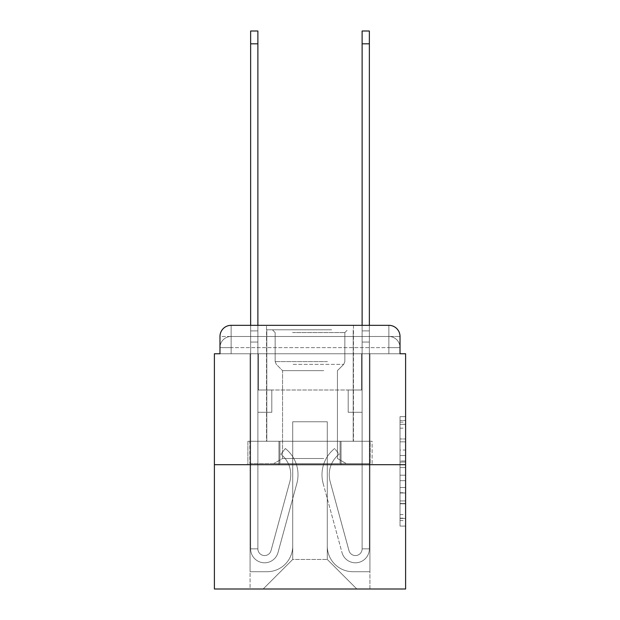 <?xml version="1.0" encoding="UTF-8"?>
<svg xmlns="http://www.w3.org/2000/svg" width="620" height="620" viewBox="0 0 620 620"><rect width="100%" height="100%" fill="white"/><g stroke="black" fill="none" stroke-linecap="round" stroke-linejoin="round"><path stroke-width="0.46" stroke-dasharray="3.1 2.33" d="M400.024 450.043L400.024 467.55L405.604 467.55L405.604 520.622L405.604 422.135L405.604 467.55L400.024 467.55L400.024 420.492L400.024 526.093L400.024 416.663L400.024 518.436L405.604 518.436L400.024 518.436L405.604 518.436L400.024 518.436L400.024 500.929L400.024 526.093L405.604 526.093L405.604 416.663L405.604 518.165L405.604 475.207L400.024 475.207L405.604 475.207L405.604 500.929L405.604 424.32L400.024 424.32L405.604 424.32L405.604 526.093L405.604 422.135L405.604 526.093L400.024 526.093L400.024 416.663L405.604 416.663L405.604 422.135L405.604 416.663L405.604 422.135L405.604 416.663L405.604 420.492L405.604 416.663L400.024 416.663L400.024 424.32L405.604 424.32L400.024 424.32L400.024 450.043L405.604 450.043M231.121 353.757L219.976 353.757L219.976 347.626L388.88 347.626L219.976 347.626L231.121 347.626L231.121 336.482L388.88 336.482L231.121 336.482L388.88 336.482L388.88 347.626L400.024 347.626L388.88 347.626L388.88 336.482L388.88 347.626L400.024 347.626L388.88 347.626L400.024 347.626L388.88 347.626L400.024 347.626L388.88 347.626L400.024 347.626L388.88 347.626L388.88 336.482L388.88 347.626L388.88 336.482L388.88 347.626L388.88 336.482L388.88 347.626L388.88 336.482L400.024 336.482L231.121 336.482L388.88 336.482L231.121 336.482L388.88 336.482L388.88 353.757L219.976 353.757L219.976 347.626L231.121 347.626L231.121 336.482L219.976 336.482A11.152 11.152 0 0 1 231.121 325.329L388.88 325.329L231.121 325.329A11.152 11.152 0 0 0 219.976 336.482L231.121 336.482A11.152 11.152 0 0 0 219.976 347.626L231.121 347.626L219.976 347.626L231.121 347.626L219.976 347.626L219.976 353.757L219.976 347.626L219.976 353.757L214.396 353.757L214.396 589L405.604 589L405.604 353.757L400.024 353.757L400.024 336.482A11.152 11.152 0 0 0 388.88 325.329A11.152 11.152 0 0 1 400.024 336.482L400.024 353.757L219.976 353.757L219.976 336.482L219.976 353.757L400.024 353.757L388.88 353.757L400.024 353.757L388.88 353.757L400.024 353.757L388.88 353.757L400.024 353.757L388.88 353.757L400.024 353.757L388.88 353.757L388.88 325.329A11.152 11.152 0 0 1 400.024 336.482A11.152 11.152 0 0 0 388.88 325.329L388.88 336.482A11.152 11.152 0 0 1 400.024 347.626A11.152 11.152 0 0 0 388.88 336.482A11.152 11.152 0 0 1 400.024 347.626A11.152 11.152 0 0 0 388.88 336.482A11.152 11.152 0 0 1 400.024 347.626L400.024 353.757L388.88 353.757L388.88 347.626L388.88 353.757L388.88 347.626L388.88 353.757L388.88 347.626L388.88 353.757L388.88 347.626L388.88 353.757L388.88 347.626L388.88 353.757L231.121 353.757L231.121 347.626L219.976 347.626L231.121 347.626L231.121 336.482A11.152 11.152 0 0 0 219.976 347.626A11.152 11.152 0 0 1 231.121 336.482A11.152 11.152 0 0 0 219.976 347.626A11.152 11.152 0 0 1 231.121 336.482L231.121 353.757L231.121 336.482L231.121 353.757L231.121 336.482L231.121 353.757L231.121 347.626L231.121 353.757L231.121 347.626L231.121 353.757L231.121 347.626L231.121 353.757L219.976 353.757L231.121 353.757M353.478 325.329L353.478 441.277L266.522 441.277L353.478 441.277L266.522 441.277L266.522 325.329L353.478 325.329L266.522 325.329L353.478 325.329L266.522 325.329L353.478 325.329L353.478 441.277L266.522 441.277L266.522 325.329M405.604 460.986L405.604 455.514L405.604 460.986L400.024 460.986L400.024 438.96L400.024 503.796L400.024 487.521L405.604 487.521L400.024 487.521L400.024 526.093L405.604 526.093L400.024 526.093L405.604 526.093L400.024 526.093L400.024 416.663L405.604 416.663L400.024 416.663L405.604 416.663L400.024 416.663L400.024 460.986L405.604 460.986M214.396 464.69L405.604 464.69M250.635 325.329L257.881 325.329L257.881 330.902L257.881 31L257.881 389.996L271.816 389.996L257.881 389.996L271.816 389.996L257.881 389.996L257.881 548.863A6.688 6.688 0 0 0 271.025 550.622A6.688 6.688 0 0 1 257.881 548.863A6.688 6.688 0 0 0 271.025 550.622L289.842 481.616A26.203 26.203 0 0 0 280.852 454.204A26.203 26.203 0 0 1 289.842 481.616A26.203 26.203 0 0 0 280.852 454.204L285.355 448.524A33.449 33.449 0 0 1 296.833 483.522L278.016 552.529A13.934 13.934 0 0 1 250.635 548.863L250.635 330.902L257.881 330.902L257.881 31L257.881 389.996L257.881 31L257.881 389.996L271.816 389.996L271.816 412.292L271.816 389.996L271.816 412.292L257.881 412.292L257.881 548.863L250.635 548.863L250.635 330.902L257.881 330.902L257.881 31L250.635 31L250.635 342.054L250.635 330.902L257.881 330.902L257.881 342.054L257.881 330.902L250.635 330.902L257.881 330.902L250.635 330.902L250.635 31L250.635 342.054L250.635 330.902L257.881 330.902L250.635 330.902L257.881 330.902L250.635 330.902L250.635 31L250.635 342.054L250.635 330.902L257.881 330.902L250.635 330.902L257.881 330.902L250.635 330.902L250.635 31L250.635 342.054L250.635 330.902L257.881 330.902L250.635 330.902L257.881 330.902L250.635 330.902L250.635 43.819L250.635 342.054L257.881 342.054L257.881 389.996L271.816 389.996L257.881 389.996L257.881 412.292L257.881 330.902L250.635 330.902L257.881 330.902L250.635 330.902L257.881 330.902L257.881 389.996L271.816 389.996L257.881 389.996L271.816 389.996L271.816 412.292L257.881 412.292L257.881 548.863L250.635 548.863L250.635 342.054L257.881 342.054L257.881 548.863A6.688 6.688 0 0 0 271.025 550.622L289.842 481.616A26.203 26.203 0 0 0 280.852 454.204L285.355 448.524A33.449 33.449 0 0 1 296.833 483.522L278.016 552.529A13.934 13.934 0 0 1 250.635 548.863L250.635 342.054L257.881 342.054L257.881 389.996L271.816 389.996L271.816 412.292L257.881 412.292L257.881 389.996L271.816 389.996L257.881 389.996L257.881 548.863A6.688 6.688 0 0 0 271.025 550.622A6.688 6.688 0 0 1 257.881 548.863L250.635 548.863L250.635 342.054L257.881 342.054L257.881 389.996L271.816 389.996L257.881 389.996L271.816 389.996L271.816 412.292L257.881 412.292L257.881 548.863L250.635 548.863L250.635 342.054L257.881 342.054L257.881 412.292L257.881 389.996L271.816 389.996L271.816 412.292L271.816 389.996L257.881 389.996L271.816 389.996L257.881 389.996L257.881 548.863A6.688 6.688 0 0 0 271.025 550.622L289.842 481.616A26.203 26.203 0 0 0 280.852 454.204A26.203 26.203 0 0 1 289.842 481.616A26.203 26.203 0 0 0 280.852 454.204L285.355 448.524A33.449 33.449 0 0 1 296.833 483.522L278.016 552.529A13.934 13.934 0 0 1 250.635 548.863L250.635 342.054L257.881 342.054L257.881 548.863A6.688 6.688 0 0 0 271.025 550.622L289.842 481.616A26.203 26.203 0 0 0 280.852 454.204L285.355 448.524A33.449 33.449 0 0 1 296.833 483.522L278.016 552.529A13.934 13.934 0 0 1 250.635 548.863L250.635 342.054L257.881 342.054L250.635 342.054L257.881 342.054L250.635 342.054L257.881 342.054L250.635 342.054L250.635 548.863L250.635 325.329M362.119 325.329L369.365 325.329L369.365 330.902L362.119 330.902L362.119 31L362.119 389.996L348.184 389.996L362.119 389.996L348.184 389.996L362.119 389.996L362.119 548.863A6.688 6.688 0 0 1 348.975 550.622A6.688 6.688 0 0 0 362.119 548.863A6.688 6.688 0 0 1 348.975 550.622L330.158 481.616A26.203 26.203 0 0 1 339.148 454.204A26.203 26.203 0 0 0 330.158 481.616A26.203 26.203 0 0 1 339.148 454.204L334.645 448.524A33.449 33.449 0 0 0 323.167 483.522L341.984 552.529A13.934 13.934 0 0 0 369.365 548.863L369.365 330.902L362.119 330.902L362.119 31L362.119 389.996L362.119 31L362.119 389.996L348.184 389.996L348.184 412.292L348.184 389.996L348.184 412.292L362.119 412.292L362.119 548.863L369.365 548.863L369.365 31L369.365 342.054L369.365 330.902L362.119 330.902L362.119 325.329M327.283 546.081A25.645 25.645 0 0 0 352.92 571.718A25.645 25.645 0 0 1 327.283 546.081L327.283 421.771L327.283 546.081A25.645 25.645 0 0 0 352.92 571.718L369.923 571.718L352.92 571.718A25.645 25.645 0 0 1 327.283 546.081L327.283 421.771L292.717 421.771L327.283 421.771L327.283 546.081A25.645 25.645 0 0 0 352.92 571.718L369.923 571.718L352.92 571.718A25.645 25.645 0 0 1 327.283 546.081L327.283 421.771L292.717 421.771L292.717 546.081L292.717 421.771L327.283 421.771L327.283 546.081A25.645 25.645 0 0 0 352.92 571.718L369.923 571.718L352.92 571.718A25.645 25.645 0 0 1 327.283 546.081L327.283 421.771L292.717 421.771L292.717 546.081A25.645 25.645 0 0 1 267.081 571.718A25.645 25.645 0 0 0 292.717 546.081L292.717 421.771L327.283 421.771L327.283 546.081A25.645 25.645 0 0 0 352.92 571.718L369.923 571.718L352.92 571.718A25.645 25.645 0 0 1 327.283 546.081L327.283 421.771L292.717 421.771L292.717 546.081A25.645 25.645 0 0 1 267.081 571.718L250.077 571.718L267.081 571.718A25.645 25.645 0 0 0 292.717 546.081L292.717 421.771L327.283 421.771L327.283 546.081M250.077 353.757L250.077 571.718L267.081 571.718A25.645 25.645 0 0 0 292.717 546.081A25.645 25.645 0 0 1 267.081 571.718L250.077 571.718L250.077 353.757L258.439 353.757L258.439 389.996L361.561 389.996L258.439 389.996L361.561 389.996L258.439 389.996L361.561 389.996L258.439 389.996L361.561 389.996L258.439 389.996L361.561 389.996L258.439 389.996L361.561 389.996L258.439 389.996L258.439 353.757L250.077 353.757L250.077 571.718L250.077 353.757L258.439 353.757L258.439 389.996L258.439 353.757L250.077 353.757L250.077 571.718L250.077 353.757L258.439 353.757L258.439 389.996L258.439 353.757L250.077 353.757L250.077 571.718L250.077 353.757L258.439 353.757L258.439 389.996L258.439 353.757L250.077 353.757L250.077 571.718L267.081 571.718A25.645 25.645 0 0 0 292.717 546.081L292.717 421.771L292.717 546.081A25.645 25.645 0 0 1 267.081 571.718A25.645 25.645 0 0 0 292.717 546.081L292.717 421.771L327.283 421.771L292.717 421.771L292.717 546.081A25.645 25.645 0 0 1 267.081 571.718L250.077 571.718L250.077 353.757L258.439 353.757L258.439 389.996L258.439 353.757L250.077 353.757L250.077 589L263.175 589L250.077 589L250.077 353.757L258.439 353.757L258.439 389.996L258.439 353.757L250.077 353.757M361.561 353.757L361.561 389.996L361.561 353.757L369.923 353.757L369.923 571.718L352.92 571.718L369.923 571.718L369.923 353.757L361.561 353.757L361.561 389.996L361.561 353.757L369.923 353.757L369.923 571.718L369.923 353.757L361.561 353.757L361.561 389.996L361.561 353.757L369.923 353.757L369.923 571.718L369.923 353.757L361.561 353.757L361.561 389.996L361.561 353.757L369.923 353.757L369.923 571.718L369.923 353.757L361.561 353.757L361.561 389.996L361.561 353.757L369.923 353.757L369.923 571.718L369.923 353.757L361.561 353.757L361.561 389.996L361.561 353.757L369.923 353.757L369.923 589L263.175 589L369.923 589L369.923 353.757L361.561 353.757M327.283 421.771L327.283 559.457L327.283 421.771L292.717 421.771L292.717 559.457L327.283 559.457L292.717 559.457L292.717 421.771L292.717 559.457L263.175 589L292.717 559.457L263.175 589L292.717 559.457L292.717 421.771L327.283 421.771L327.283 559.457L356.826 589L327.283 559.457L356.826 589L327.283 559.457L327.283 421.771L292.717 421.771L327.283 421.771M278.946 464.69L372.116 464.69L278.946 464.69L278.946 441.277L247.884 441.277L372.116 441.277L278.946 441.277L278.946 464.69L278.946 441.277L247.884 441.277L247.884 464.69L247.884 441.277L341.054 441.277L341.054 464.69L372.116 464.69L341.054 464.69L341.054 441.277L372.116 441.277L372.116 464.69L372.116 441.277L278.946 441.277L278.946 464.69M231.121 325.329A11.152 11.152 0 0 0 219.976 336.482A11.152 11.152 0 0 1 231.121 325.329L231.121 336.482L231.121 325.329M341.054 441.277L341.054 464.69L341.054 441.277M400.024 467.55L405.604 467.55L400.024 467.55M400.024 420.492L400.024 416.663L400.024 420.492L405.604 420.492L400.024 420.492M400.024 503.525L400.024 480.678L400.024 503.525L405.604 503.525L400.024 503.525M400.024 480.678L400.024 475.207L405.604 475.207L400.024 475.207L400.024 480.678L405.604 480.678L400.024 480.678M400.024 438.96L400.024 424.32L400.024 438.96L405.604 438.96L400.024 438.96M400.024 416.663L405.604 416.663L400.024 416.663L400.024 422.135L400.024 416.663L405.604 416.663M400.024 526.093L405.604 526.093L400.024 526.093L400.024 520.622L400.024 526.093M369.365 43.819L369.365 548.863L369.365 342.054L369.365 548.863L369.365 342.054L369.365 548.863L369.365 342.054L369.365 548.863L362.119 548.863L369.365 548.863A13.934 13.934 0 0 1 341.984 552.529A13.934 13.934 0 0 0 369.365 548.863A13.934 13.934 0 0 1 341.984 552.529A13.934 13.934 0 0 0 369.365 548.863L362.119 548.863L369.365 548.863A13.934 13.934 0 0 1 341.984 552.529A13.934 13.934 0 0 0 369.365 548.863A13.934 13.934 0 0 1 341.984 552.529A13.934 13.934 0 0 0 369.365 548.863L362.119 548.863L369.365 548.863A13.934 13.934 0 0 1 341.984 552.529A13.934 13.934 0 0 0 369.365 548.863A13.934 13.934 0 0 1 341.984 552.529A13.934 13.934 0 0 0 369.365 548.863L362.119 548.863L369.365 548.863A13.934 13.934 0 0 1 341.984 552.529A13.934 13.934 0 0 0 369.365 548.863A13.934 13.934 0 0 1 341.984 552.529A13.934 13.934 0 0 0 369.365 548.863L362.119 548.863L369.365 548.863A13.934 13.934 0 0 1 341.984 552.529A13.934 13.934 0 0 0 369.365 548.863A13.934 13.934 0 0 1 341.984 552.529A13.934 13.934 0 0 0 369.365 548.863A13.934 13.934 0 0 1 341.984 552.529L323.167 483.522A33.449 33.449 0 0 1 334.645 448.524A33.449 33.449 0 0 0 323.167 483.522A33.449 33.449 0 0 1 334.645 448.524A33.449 33.449 0 0 0 323.167 483.522A33.449 33.449 0 0 1 334.645 448.524A33.449 33.449 0 0 0 323.167 483.522A33.449 33.449 0 0 1 334.645 448.524A33.449 33.449 0 0 0 323.167 483.522A33.449 33.449 0 0 1 334.645 448.524A33.449 33.449 0 0 0 323.167 483.522A33.449 33.449 0 0 1 334.645 448.524A33.449 33.449 0 0 0 323.167 483.522A33.449 33.449 0 0 1 334.645 448.524A33.449 33.449 0 0 0 323.167 483.522A33.449 33.449 0 0 1 334.645 448.524A33.449 33.449 0 0 0 323.167 483.522A33.449 33.449 0 0 1 334.645 448.524A33.449 33.449 0 0 0 323.167 483.522A33.449 33.449 0 0 1 334.645 448.524A33.449 33.449 0 0 0 323.167 483.522A33.449 33.449 0 0 1 334.645 448.524L339.148 454.204A26.203 26.203 0 0 0 330.158 481.616L348.975 550.622L330.158 481.616A26.203 26.203 0 0 1 339.148 454.204L334.645 448.524A33.449 33.449 0 0 0 323.167 483.522L341.984 552.529A13.934 13.934 0 0 0 369.365 548.863L369.365 342.054L362.119 342.054L362.119 389.996L362.119 342.054L362.119 389.996L362.119 342.054L362.119 389.996L348.184 389.996L362.119 389.996L362.119 548.863A6.688 6.688 0 0 1 348.975 550.622L330.158 481.616A26.203 26.203 0 0 1 339.148 454.204A26.203 26.203 0 0 0 330.158 481.616L348.975 550.622L330.158 481.616A26.203 26.203 0 0 1 339.148 454.204A26.203 26.203 0 0 0 330.158 481.616L348.975 550.622L330.158 481.616A26.203 26.203 0 0 1 339.148 454.204A26.203 26.203 0 0 0 330.158 481.616L348.975 550.622L330.158 481.616A26.203 26.203 0 0 1 339.148 454.204A26.203 26.203 0 0 0 330.158 481.616L348.975 550.622L330.158 481.616A26.203 26.203 0 0 1 339.148 454.204A26.203 26.203 0 0 0 330.158 481.616L348.975 550.622L330.158 481.616A26.203 26.203 0 0 1 339.148 454.204A26.203 26.203 0 0 0 330.158 481.616L348.975 550.622L330.158 481.616A26.203 26.203 0 0 1 339.148 454.204A26.203 26.203 0 0 0 330.158 481.616L348.975 550.622L330.158 481.616A26.203 26.203 0 0 1 339.148 454.204A26.203 26.203 0 0 0 330.158 481.616L348.975 550.622L330.158 481.616A26.203 26.203 0 0 1 339.148 454.204A26.203 26.203 0 0 0 330.158 481.616L348.975 550.622A6.688 6.688 0 0 0 362.119 548.863A6.688 6.688 0 0 1 348.975 550.622A6.688 6.688 0 0 0 362.119 548.863L362.119 412.292L362.119 548.863A6.688 6.688 0 0 1 348.975 550.622A6.688 6.688 0 0 0 362.119 548.863A6.688 6.688 0 0 1 348.975 550.622A6.688 6.688 0 0 0 362.119 548.863L362.119 412.292L362.119 548.863A6.688 6.688 0 0 1 348.975 550.622A6.688 6.688 0 0 0 362.119 548.863A6.688 6.688 0 0 1 348.975 550.622A6.688 6.688 0 0 0 362.119 548.863L362.119 412.292L362.119 548.863A6.688 6.688 0 0 1 348.975 550.622A6.688 6.688 0 0 0 362.119 548.863A6.688 6.688 0 0 1 348.975 550.622A6.688 6.688 0 0 0 362.119 548.863L362.119 412.292L348.184 412.292L362.119 412.292L348.184 412.292L348.184 389.996L348.184 412.292L362.119 412.292L362.119 389.996L348.184 389.996L362.119 389.996L348.184 389.996L362.119 389.996L362.119 412.292L348.184 412.292L362.119 412.292L348.184 412.292L362.119 412.292L362.119 389.996L362.119 412.292L348.184 412.292L362.119 412.292L348.184 412.292L348.184 389.996L362.119 389.996L362.119 412.292L348.184 412.292L362.119 412.292L348.184 412.292L362.119 412.292L348.184 412.292L348.184 389.996L362.119 389.996L362.119 412.292L348.184 412.292L362.119 412.292L348.184 412.292L362.119 412.292L362.119 389.996L348.184 389.996L362.119 389.996L348.184 389.996L348.184 412.292L348.184 389.996L348.184 412.292L348.184 389.996L362.119 389.996L348.184 389.996L348.184 412.292L362.119 412.292L362.119 389.996L348.184 389.996L348.184 412.292L348.184 389.996L348.184 412.292L348.184 389.996L348.184 412.292L348.184 389.996L348.184 412.292L348.184 389.996L348.184 412.292L348.184 389.996L348.184 412.292L362.119 412.292L362.119 548.863A6.688 6.688 0 0 1 348.975 550.622A6.688 6.688 0 0 0 362.119 548.863A6.688 6.688 0 0 1 348.975 550.622A6.688 6.688 0 0 0 362.119 548.863A6.688 6.688 0 0 1 348.975 550.622L330.158 481.616A26.203 26.203 0 0 1 339.148 454.204L334.645 448.524A33.449 33.449 0 0 0 323.167 483.522L341.984 552.529A13.934 13.934 0 0 0 369.365 548.863L369.365 330.902L362.119 330.902L362.119 342.054L362.119 330.902L369.365 330.902L362.119 330.902L369.365 330.902L369.365 31L369.365 342.054L369.365 330.902L362.119 330.902L369.365 330.902L362.119 330.902L369.365 330.902L369.365 31L369.365 342.054L369.365 330.902L362.119 330.902L369.365 330.902L362.119 330.902L369.365 330.902L369.365 31L369.365 342.054L362.119 342.054L362.119 389.996L348.184 389.996L362.119 389.996L362.119 412.292L362.119 330.902L369.365 330.902L362.119 330.902L369.365 330.902L369.365 31L369.365 342.054L362.119 342.054L362.119 389.996L348.184 389.996L362.119 389.996L348.184 389.996L348.184 412.292L362.119 412.292L362.119 548.863L369.365 548.863L369.365 342.054L362.119 342.054L362.119 330.902L369.365 330.902L362.119 330.902L369.365 330.902L362.119 330.902L362.119 31L369.365 31L362.119 31L369.365 31L362.119 31L369.365 31L369.365 43.819L362.119 43.819M271.025 550.622A6.688 6.688 0 0 1 257.881 548.863L250.635 548.863A13.934 13.934 0 0 0 278.016 552.529A13.934 13.934 0 0 1 250.635 548.863A13.934 13.934 0 0 0 278.016 552.529A13.934 13.934 0 0 1 250.635 548.863A13.934 13.934 0 0 0 278.016 552.529A13.934 13.934 0 0 1 250.635 548.863A13.934 13.934 0 0 0 278.016 552.529A13.934 13.934 0 0 1 250.635 548.863L257.881 548.863A6.688 6.688 0 0 0 271.025 550.622L289.842 481.616A26.203 26.203 0 0 0 280.852 454.204A26.203 26.203 0 0 1 289.842 481.616A26.203 26.203 0 0 0 280.852 454.204L285.355 448.524A33.449 33.449 0 0 1 296.833 483.522L278.016 552.529A13.934 13.934 0 0 1 250.635 548.863A13.934 13.934 0 0 0 278.016 552.529A13.934 13.934 0 0 1 250.635 548.863A13.934 13.934 0 0 0 278.016 552.529A13.934 13.934 0 0 1 250.635 548.863L257.881 548.863A6.688 6.688 0 0 0 271.025 550.622L289.842 481.616A26.203 26.203 0 0 0 280.852 454.204L285.355 448.524A33.449 33.449 0 0 1 296.833 483.522L278.016 552.529A13.934 13.934 0 0 1 250.635 548.863L257.881 548.863A6.688 6.688 0 0 0 271.025 550.622A6.688 6.688 0 0 1 257.881 548.863A6.688 6.688 0 0 0 271.025 550.622L289.842 481.616A26.203 26.203 0 0 0 280.852 454.204A26.203 26.203 0 0 1 289.842 481.616A26.203 26.203 0 0 0 280.852 454.204L285.355 448.524A33.449 33.449 0 0 1 296.833 483.522L278.016 552.529A13.934 13.934 0 0 1 250.635 548.863A13.934 13.934 0 0 0 278.016 552.529A13.934 13.934 0 0 1 250.635 548.863L257.881 548.863L250.635 548.863A13.934 13.934 0 0 0 278.016 552.529A13.934 13.934 0 0 1 250.635 548.863A13.934 13.934 0 0 0 278.016 552.529L296.833 483.522A33.449 33.449 0 0 0 285.355 448.524A33.449 33.449 0 0 1 296.833 483.522A33.449 33.449 0 0 0 285.355 448.524A33.449 33.449 0 0 1 296.833 483.522A33.449 33.449 0 0 0 285.355 448.524A33.449 33.449 0 0 1 296.833 483.522A33.449 33.449 0 0 0 285.355 448.524A33.449 33.449 0 0 1 296.833 483.522A33.449 33.449 0 0 0 285.355 448.524A33.449 33.449 0 0 1 296.833 483.522A33.449 33.449 0 0 0 285.355 448.524A33.449 33.449 0 0 1 296.833 483.522A33.449 33.449 0 0 0 285.355 448.524A33.449 33.449 0 0 1 296.833 483.522A33.449 33.449 0 0 0 285.355 448.524A33.449 33.449 0 0 1 296.833 483.522A33.449 33.449 0 0 0 285.355 448.524L280.852 454.204A26.203 26.203 0 0 1 289.842 481.616A26.203 26.203 0 0 0 280.852 454.204L285.355 448.524L280.852 454.204A26.203 26.203 0 0 1 289.842 481.616L271.025 550.622A6.688 6.688 0 0 1 257.881 548.863A6.688 6.688 0 0 0 271.025 550.622L289.842 481.616L271.025 550.622A6.688 6.688 0 0 1 257.881 548.863A6.688 6.688 0 0 0 271.025 550.622L289.842 481.616L271.025 550.622A6.688 6.688 0 0 1 257.881 548.863L250.635 548.863L257.881 548.863A6.688 6.688 0 0 0 271.025 550.622L289.842 481.616A26.203 26.203 0 0 0 280.852 454.204L285.355 448.524L280.852 454.204A26.203 26.203 0 0 1 289.842 481.616L271.025 550.622A6.688 6.688 0 0 1 257.881 548.863L257.881 412.292L257.881 548.863A6.688 6.688 0 0 0 271.025 550.622L289.842 481.616A26.203 26.203 0 0 0 280.852 454.204L285.355 448.524L280.852 454.204A26.203 26.203 0 0 1 289.842 481.616L271.025 550.622A6.688 6.688 0 0 1 257.881 548.863L257.881 389.996L271.816 389.996L271.816 412.292L271.816 389.996L271.816 412.292L257.881 412.292L257.881 548.863A6.688 6.688 0 0 0 271.025 550.622L289.842 481.616A26.203 26.203 0 0 0 280.852 454.204L285.355 448.524L280.852 454.204A26.203 26.203 0 0 1 289.842 481.616L271.025 550.622M271.816 412.292L257.881 412.292L257.881 389.996L271.816 389.996L271.816 412.292L257.881 412.292L271.816 412.292L271.816 389.996L271.816 412.292L271.816 389.996L257.881 389.996L271.816 389.996L271.816 412.292L257.881 412.292L271.816 412.292L257.881 412.292L271.816 412.292L271.816 389.996L271.816 412.292L271.816 389.996L271.816 412.292L257.881 412.292L271.816 412.292L257.881 412.292L271.816 412.292L271.816 389.996L271.816 412.292L257.881 412.292L271.816 412.292L257.881 412.292L271.816 412.292L271.816 389.996L271.816 412.292L257.881 412.292L271.816 412.292M328.817 329.786L272.374 329.786L328.817 329.786M292.578 332.576L344.844 332.576L292.578 332.576M328.12 463.574L273.769 463.574L328.12 463.574M323.717 458.498L282.565 458.498L323.717 458.498M323.717 370.644L282.565 370.644L323.717 370.644M331.599 329.786L266.801 329.786L331.599 329.786M331.599 441.277L266.801 441.277L331.599 441.277M249.813 463.574L340.093 463.574L249.813 463.574L249.813 441.277L370.187 441.277L249.813 441.277L279.907 441.277L279.907 463.574L370.187 463.574L279.907 463.574L279.907 441.277L340.093 441.277L340.093 463.574L370.187 463.574L340.093 463.574L340.093 441.277L370.187 441.277L370.187 463.574L370.187 441.277L249.813 441.277L249.813 463.574M279.907 441.277L279.907 463.574L279.907 441.277M340.093 441.277L340.093 463.574L340.093 441.277M280.852 454.204L285.355 448.524L280.852 454.204M250.635 330.902L257.881 330.902L250.635 330.902M369.365 330.902L362.119 330.902L369.365 330.902M400.024 500.929L405.604 500.929L400.024 500.929M400.024 492.722L405.604 492.722M400.024 441.835L405.604 441.835L400.024 441.835M400.024 422.135L405.604 422.135M400.024 520.622L405.604 520.622M400.024 514.608L405.604 514.608M400.024 428.157L405.604 428.157M400.024 462.078L405.604 462.078L400.024 462.078M400.024 492.993L405.604 492.993L400.024 492.993M400.024 503.796L405.604 503.796L400.024 503.796M400.024 455.514L405.604 455.514L400.024 455.514M250.635 43.819L257.881 43.819M327.422 361.623L275.156 361.623L327.422 361.623M293.151 364.382L343.697 364.382L293.151 364.382M369.365 342.054L362.119 342.054L369.365 342.054M400.024 353.757L400.024 347.626L400.024 353.757M400.024 518.165L405.604 518.165M400.024 518.436L405.604 518.436M400.024 424.32L405.604 424.32M250.635 31L257.881 31L250.635 31M344.844 332.576L347.626 329.786L344.844 332.576L344.844 361.623L343.697 364.382L337.435 370.644L337.435 458.498L346.231 463.574L337.435 458.498L337.435 370.644L343.697 364.382L344.844 361.623L344.844 332.576M266.801 329.786L266.801 441.277L266.801 329.786M353.199 329.786L353.199 441.277L353.199 329.786M275.156 361.623L275.156 332.576L272.374 329.786L275.156 332.576L275.156 361.623L276.303 364.382L282.565 370.644L282.565 458.498L273.769 463.574L282.565 458.498L282.565 370.644L276.303 364.382L275.156 361.623"/><path stroke-width="0.93" d="M219.976 336.482L219.976 353.757L219.976 336.482A11.152 11.152 0 0 1 231.121 325.329L250.635 325.329L250.635 31L257.881 31L257.881 325.329L266.522 325.329M405.604 464.69L214.396 464.69L214.396 589L405.604 589L405.604 353.757L400.024 353.757L400.024 336.482A11.152 11.152 0 0 0 388.88 325.329L231.121 325.329M214.396 464.69L214.396 353.757L219.976 353.757M353.478 325.329L362.119 325.329L362.119 31L369.365 31L369.365 325.329L388.88 325.329M400.024 353.757L400.024 336.482M250.635 43.819L257.881 43.819M369.365 43.819L362.119 43.819"/></g></svg>
